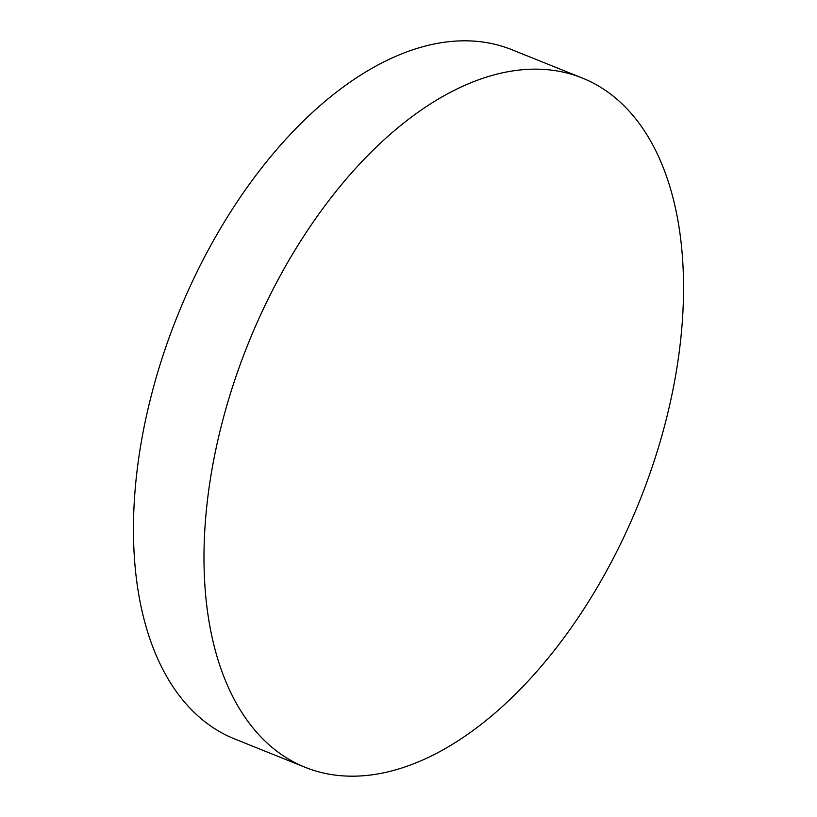 <?xml version="1.0" encoding="UTF-8"?>
<svg xmlns="http://www.w3.org/2000/svg" width="817" height="817" viewBox="0 0 817 817"><rect width="100%" height="100%" fill="white"/><g stroke="black" fill="none" stroke-linecap="round" stroke-linejoin="round"><path stroke-width="1.23" d="M579.896 77.084A371.459 210.929 -68.1 0 1 582.296 78.023A371.459 210.929 -68.1 0 1 641.151 497.124A371.459 210.929 -68.1 0 1 307.631 768.266A371.459 210.929 -68.1 0 1 305.231 767.326A371.459 210.929 -68.1 0 1 246.377 348.226A371.459 210.929 -68.1 0 1 579.896 77.084M305.231 767.326L234.704 738.976A371.459 210.929 -68.1 0 1 175.849 319.876A371.459 210.929 -68.1 0 1 509.369 48.734A371.459 210.929 -68.1 0 1 511.769 49.674L582.296 78.023"/></g></svg>
